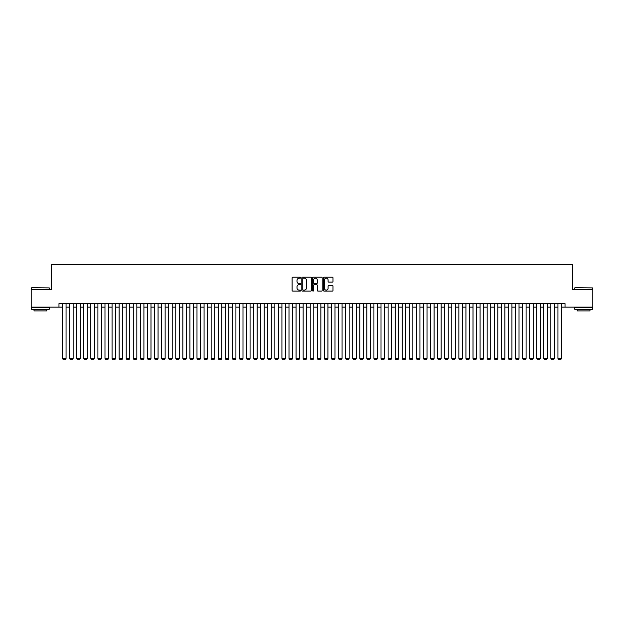 <?xml version="1.0" encoding="UTF-8"?>
<svg xmlns="http://www.w3.org/2000/svg" width="624" height="624" viewBox="0 0 624 624"><rect width="100%" height="100%" fill="white"/><g stroke="black" fill="none" stroke-linecap="round" stroke-linejoin="round"><path stroke-width="0.94" d="M300.674 277.688A0.484 0.484 0 0 0 300.191 277.204L292.812 277.204A0.694 0.694 0 0 0 292.118 277.898L292.118 290.402A0.694 0.694 0 0 0 292.812 291.096L300.191 291.096A0.484 0.484 0 0 0 300.674 290.612A0.484 0.484 0 0 0 300.191 290.121L299.231 290.121A2.223 2.223 0 0 1 297.008 287.898L297.008 286.861A2.223 2.223 0 0 1 299.231 284.638L300.191 284.638A0.484 0.484 0 0 0 300.674 284.146A0.484 0.484 0 0 0 300.191 283.663L299.231 283.663A2.223 2.223 0 0 1 297.008 281.44L297.008 280.402A2.223 2.223 0 0 1 299.231 278.179L300.191 278.179A0.484 0.484 0 0 0 300.674 277.688M332.303 282.103A0.694 0.694 0 0 0 332.998 281.408L332.998 277.898A0.694 0.694 0 0 0 332.303 277.204L324.106 277.204A0.694 0.694 0 0 0 323.411 277.898L323.411 290.402A0.694 0.694 0 0 0 324.106 291.096L332.303 291.096A0.694 0.694 0 0 0 332.998 290.402L332.998 286.166A0.694 0.694 0 0 0 332.303 285.472L328.793 285.472A0.694 0.694 0 0 0 328.099 286.166L328.099 288.265A1.856 1.856 0 0 1 326.243 290.121A1.856 1.856 0 0 1 324.386 288.265L324.386 280.036A1.856 1.856 0 0 1 326.243 278.179A1.856 1.856 0 0 1 328.099 280.036L328.099 281.408A0.694 0.694 0 0 0 328.793 282.103L332.303 282.103M58.976 307.148L31.2 307.148L31.2 289.458L51.55 289.458L51.55 264.685L572.45 264.685L572.45 289.458L592.8 289.458L592.8 307.148L565.024 307.148L565.024 303.615L58.976 303.615L58.976 307.148L62.517 307.148M311.392 277.898A0.694 0.694 0 0 0 310.697 277.204L302.5 277.204A0.694 0.694 0 0 0 301.805 277.898L301.805 290.402A0.694 0.694 0 0 0 302.5 291.096L310.697 291.096A0.694 0.694 0 0 0 311.392 290.402L311.392 277.898M313.303 277.204L321.5 277.204A0.694 0.694 0 0 1 322.195 277.898L322.195 290.402A0.694 0.694 0 0 1 321.5 291.096L317.99 291.096A0.694 0.694 0 0 1 317.296 290.402L317.296 285.332A0.694 0.694 0 0 0 316.602 284.638L314.278 284.638A0.694 0.694 0 0 0 313.583 285.332L313.583 290.612A0.484 0.484 0 0 1 313.092 291.096A0.484 0.484 0 0 1 312.608 290.612L312.608 277.898A0.694 0.694 0 0 1 313.303 277.204M66.058 307.148L69.592 307.148M73.133 307.148L76.674 307.148M80.215 307.148L83.749 307.148M87.29 307.148L90.831 307.148M94.364 307.148L97.906 307.148M101.447 307.148L104.98 307.148M108.521 307.148L112.063 307.148M115.596 307.148L119.137 307.148M122.678 307.148L126.212 307.148M129.753 307.148L133.294 307.148M136.835 307.148L140.369 307.148M143.91 307.148L147.451 307.148M150.985 307.148L154.526 307.148M158.067 307.148L161.6 307.148M165.142 307.148L168.683 307.148M172.216 307.148L175.757 307.148M179.299 307.148L182.832 307.148M186.373 307.148L189.914 307.148M193.456 307.148L196.989 307.148M200.53 307.148L204.071 307.148M207.605 307.148L211.146 307.148M214.687 307.148L218.221 307.148M221.762 307.148L225.303 307.148M228.836 307.148L232.378 307.148M235.919 307.148L239.452 307.148M242.993 307.148L246.535 307.148M250.068 307.148L253.609 307.148M257.15 307.148L260.692 307.148M264.225 307.148L267.766 307.148M271.307 307.148L274.841 307.148M278.382 307.148L281.923 307.148M285.457 307.148L288.998 307.148M292.539 307.148L296.072 307.148M299.614 307.148L303.155 307.148M306.688 307.148L310.229 307.148M313.771 307.148L317.312 307.148M320.845 307.148L324.386 307.148M327.928 307.148L331.461 307.148M335.002 307.148L338.543 307.148M342.077 307.148L345.618 307.148M349.159 307.148L352.693 307.148M356.234 307.148L359.775 307.148M363.308 307.148L366.85 307.148M370.391 307.148L373.932 307.148M377.465 307.148L381.007 307.148M384.548 307.148L388.081 307.148M391.622 307.148L395.164 307.148M398.697 307.148L402.238 307.148M405.779 307.148L409.313 307.148M412.854 307.148L416.395 307.148M419.929 307.148L423.47 307.148M427.011 307.148L430.544 307.148M434.086 307.148L437.627 307.148M441.168 307.148L444.701 307.148M448.243 307.148L451.784 307.148M455.317 307.148L458.858 307.148M462.4 307.148L465.933 307.148M469.474 307.148L473.015 307.148M476.549 307.148L480.09 307.148M483.631 307.148L487.165 307.148M490.706 307.148L494.247 307.148M497.788 307.148L501.322 307.148M504.863 307.148L508.404 307.148M511.937 307.148L515.479 307.148M519.02 307.148L522.553 307.148M526.094 307.148L529.636 307.148M533.169 307.148L536.71 307.148M540.251 307.148L543.785 307.148M547.326 307.148L550.867 307.148M554.408 307.148L557.942 307.148M561.483 307.148L565.024 307.148M303.264 278.179A0.484 0.484 0 0 0 302.78 278.663L302.78 289.637A0.484 0.484 0 0 0 303.264 290.121L304.27 290.121A2.223 2.223 0 0 0 306.493 287.898L306.493 280.402A2.223 2.223 0 0 0 304.27 278.179L303.264 278.179M317.296 280.067A1.856 1.856 0 0 0 315.44 278.21A1.856 1.856 0 0 0 313.583 280.067L313.583 282.968A0.694 0.694 0 0 0 314.278 283.663L316.602 283.663A0.694 0.694 0 0 0 317.296 282.968L317.296 280.067M66.058 303.615L66.058 358.394L62.517 358.394L62.517 303.615M66.058 358.394L65.528 359.315L63.047 359.315L62.517 358.394M31.769 287.687L49.249 287.898L31.769 287.687M40.404 309.278L31.551 309.278L31.551 307.507L49.249 307.507L49.249 309.278L40.404 309.278M46.769 309.278L46.769 310.9L34.031 310.9L34.031 309.278M574.961 287.687L592.449 287.898L574.961 287.687M583.596 309.278L574.751 309.278L574.751 307.507L592.449 307.507L592.449 309.278L583.596 309.278M589.969 309.278L589.969 310.9L577.231 310.9L577.231 309.278M73.133 303.615L73.133 358.394L69.592 358.394L69.592 303.615M73.133 358.394L72.602 359.315L70.13 359.315L69.592 358.394M80.215 303.615L80.215 358.394L76.674 358.394L76.674 303.615M80.215 358.394L79.685 359.315L77.204 359.315L76.674 358.394M87.29 303.615L87.29 358.394L83.749 358.394L83.749 303.615M87.29 358.394L86.759 359.315L84.279 359.315L83.749 358.394M94.364 303.615L94.364 358.394L90.831 358.394L90.831 303.615M94.364 358.394L93.834 359.315L91.361 359.315L90.831 358.394M101.447 303.615L101.447 358.394L97.906 358.394L97.906 303.615M101.447 358.394L100.916 359.315L98.436 359.315L97.906 358.394M108.521 303.615L108.521 358.394L104.98 358.394L104.98 303.615M108.521 358.394L107.991 359.315L105.511 359.315L104.98 358.394M115.596 303.615L115.596 358.394L112.063 358.394L112.063 303.615M115.596 358.394L115.066 359.315L112.593 359.315L112.063 358.394M122.678 303.615L122.678 358.394L119.137 358.394L119.137 303.615M122.678 358.394L122.148 359.315L119.668 359.315L119.137 358.394M129.753 303.615L129.753 358.394L126.212 358.394L126.212 303.615M129.753 358.394L129.223 359.315L126.75 359.315L126.212 358.394M136.835 303.615L136.835 358.394L133.294 358.394L133.294 303.615M136.835 358.394L136.297 359.315L133.825 359.315L133.294 358.394M143.91 303.615L143.91 358.394L140.369 358.394L140.369 303.615M143.91 358.394L143.38 359.315L140.899 359.315L140.369 358.394M150.985 303.615L150.985 358.394L147.451 358.394L147.451 303.615M150.985 358.394L150.454 359.315L147.982 359.315L147.451 358.394M158.067 303.615L158.067 358.394L154.526 358.394L154.526 303.615M158.067 358.394L157.537 359.315L155.056 359.315L154.526 358.394M165.142 303.615L165.142 358.394L161.6 358.394L161.6 303.615M165.142 358.394L164.611 359.315L162.131 359.315L161.6 358.394M172.216 303.615L172.216 358.394L168.683 358.394L168.683 303.615M172.216 358.394L171.686 359.315L169.213 359.315L168.683 358.394M179.299 303.615L179.299 358.394L175.757 358.394L175.757 303.615M179.299 358.394L178.768 359.315L176.288 359.315L175.757 358.394M186.373 303.615L186.373 358.394L182.832 358.394L182.832 303.615M186.373 358.394L185.843 359.315L183.37 359.315L182.832 358.394M193.456 303.615L193.456 358.394L189.914 358.394L189.914 303.615M193.456 358.394L192.917 359.315L190.445 359.315L189.914 358.394M200.53 303.615L200.53 358.394L196.989 358.394L196.989 303.615M200.53 358.394L200 359.315L197.519 359.315L196.989 358.394M207.605 303.615L207.605 358.394L204.071 358.394L204.071 303.615M207.605 358.394L207.074 359.315L204.602 359.315L204.071 358.394M214.687 303.615L214.687 358.394L211.146 358.394L211.146 303.615M214.687 358.394L214.157 359.315L211.676 359.315L211.146 358.394M221.762 303.615L221.762 358.394L218.221 358.394L218.221 303.615M221.762 358.394L221.231 359.315L218.751 359.315L218.221 358.394M228.836 303.615L228.836 358.394L225.303 358.394L225.303 303.615M228.836 358.394L228.306 359.315L225.833 359.315L225.303 358.394M235.919 303.615L235.919 358.394L232.378 358.394L232.378 303.615M235.919 358.394L235.388 359.315L232.908 359.315L232.378 358.394M242.993 303.615L242.993 358.394L239.452 358.394L239.452 303.615M242.993 358.394L242.463 359.315L239.983 359.315L239.452 358.394M250.068 303.615L250.068 358.394L246.535 358.394L246.535 303.615M250.068 358.394L249.538 359.315L247.065 359.315L246.535 358.394M257.15 303.615L257.15 358.394L253.609 358.394L253.609 303.615M257.15 358.394L256.62 359.315L254.14 359.315L253.609 358.394M264.225 303.615L264.225 358.394L260.692 358.394L260.692 303.615M264.225 358.394L263.695 359.315L261.222 359.315L260.692 358.394M271.307 303.615L271.307 358.394L267.766 358.394L267.766 303.615M271.307 358.394L270.777 359.315L268.297 359.315L267.766 358.394M278.382 303.615L278.382 358.394L274.841 358.394L274.841 303.615M278.382 358.394L277.852 359.315L275.371 359.315L274.841 358.394M285.457 303.615L285.457 358.394L281.923 358.394L281.923 303.615M285.457 358.394L284.926 359.315L282.454 359.315L281.923 358.394M292.539 303.615L292.539 358.394L288.998 358.394L288.998 303.615M292.539 358.394L292.009 359.315L289.528 359.315L288.998 358.394M299.614 303.615L299.614 358.394L296.072 358.394L296.072 303.615M299.614 358.394L299.083 359.315L296.603 359.315L296.072 358.394M306.688 303.615L306.688 358.394L303.155 358.394L303.155 303.615M306.688 358.394L306.158 359.315L303.685 359.315L303.155 358.394M313.771 303.615L313.771 358.394L310.229 358.394L310.229 303.615M313.771 358.394L313.24 359.315L310.76 359.315L310.229 358.394M320.845 303.615L320.845 358.394L317.312 358.394L317.312 303.615M320.845 358.394L320.315 359.315L317.842 359.315L317.312 358.394M327.928 303.615L327.928 358.394L324.386 358.394L324.386 303.615M327.928 358.394L327.397 359.315L324.917 359.315L324.386 358.394M335.002 303.615L335.002 358.394L331.461 358.394L331.461 303.615M335.002 358.394L334.472 359.315L331.991 359.315L331.461 358.394M342.077 303.615L342.077 358.394L338.543 358.394L338.543 303.615M342.077 358.394L341.546 359.315L339.074 359.315L338.543 358.394M349.159 303.615L349.159 358.394L345.618 358.394L345.618 303.615M349.159 358.394L348.629 359.315L346.148 359.315L345.618 358.394M356.234 303.615L356.234 358.394L352.693 358.394L352.693 303.615M356.234 358.394L355.703 359.315L353.223 359.315L352.693 358.394M363.308 303.615L363.308 358.394L359.775 358.394L359.775 303.615M363.308 358.394L362.778 359.315L360.305 359.315L359.775 358.394M370.391 303.615L370.391 358.394L366.85 358.394L366.85 303.615M370.391 358.394L369.86 359.315L367.38 359.315L366.85 358.394M377.465 303.615L377.465 358.394L373.932 358.394L373.932 303.615M377.465 358.394L376.935 359.315L374.462 359.315L373.932 358.394M384.548 303.615L384.548 358.394L381.007 358.394L381.007 303.615M384.548 358.394L384.017 359.315L381.537 359.315L381.007 358.394M391.622 303.615L391.622 358.394L388.081 358.394L388.081 303.615M391.622 358.394L391.092 359.315L388.612 359.315L388.081 358.394M398.697 303.615L398.697 358.394L395.164 358.394L395.164 303.615M398.697 358.394L398.167 359.315L395.694 359.315L395.164 358.394M405.779 303.615L405.779 358.394L402.238 358.394L402.238 303.615M405.779 358.394L405.249 359.315L402.769 359.315L402.238 358.394M412.854 303.615L412.854 358.394L409.313 358.394L409.313 303.615M412.854 358.394L412.324 359.315L409.843 359.315L409.313 358.394M419.929 303.615L419.929 358.394L416.395 358.394L416.395 303.615M419.929 358.394L419.398 359.315L416.926 359.315L416.395 358.394M427.011 303.615L427.011 358.394L423.47 358.394L423.47 303.615M427.011 358.394L426.481 359.315L424 359.315L423.47 358.394M434.086 303.615L434.086 358.394L430.544 358.394L430.544 303.615M434.086 358.394L433.555 359.315L431.083 359.315L430.544 358.394M441.168 303.615L441.168 358.394L437.627 358.394L437.627 303.615M441.168 358.394L440.63 359.315L438.157 359.315L437.627 358.394M448.243 303.615L448.243 358.394L444.701 358.394L444.701 303.615M448.243 358.394L447.712 359.315L445.232 359.315L444.701 358.394M455.317 303.615L455.317 358.394L451.784 358.394L451.784 303.615M455.317 358.394L454.787 359.315L452.314 359.315L451.784 358.394M462.4 303.615L462.4 358.394L458.858 358.394L458.858 303.615M462.4 358.394L461.869 359.315L459.389 359.315L458.858 358.394M469.474 303.615L469.474 358.394L465.933 358.394L465.933 303.615M469.474 358.394L468.944 359.315L466.463 359.315L465.933 358.394M476.549 303.615L476.549 358.394L473.015 358.394L473.015 303.615M476.549 358.394L476.018 359.315L473.546 359.315L473.015 358.394M483.631 303.615L483.631 358.394L480.09 358.394L480.09 303.615M483.631 358.394L483.101 359.315L480.62 359.315L480.09 358.394M490.706 303.615L490.706 358.394L487.165 358.394L487.165 303.615M490.706 358.394L490.175 359.315L487.703 359.315L487.165 358.394M497.788 303.615L497.788 358.394L494.247 358.394L494.247 303.615M497.788 358.394L497.25 359.315L494.777 359.315L494.247 358.394M504.863 303.615L504.863 358.394L501.322 358.394L501.322 303.615M504.863 358.394L504.332 359.315L501.852 359.315L501.322 358.394M511.937 303.615L511.937 358.394L508.404 358.394L508.404 303.615M511.937 358.394L511.407 359.315L508.934 359.315L508.404 358.394M519.02 303.615L519.02 358.394L515.479 358.394L515.479 303.615M519.02 358.394L518.489 359.315L516.009 359.315L515.479 358.394M526.094 303.615L526.094 358.394L522.553 358.394L522.553 303.615M526.094 358.394L525.564 359.315L523.084 359.315L522.553 358.394M533.169 303.615L533.169 358.394L529.636 358.394L529.636 303.615M533.169 358.394L532.639 359.315L530.166 359.315L529.636 358.394M540.251 303.615L540.251 358.394L536.71 358.394L536.71 303.615M540.251 358.394L539.721 359.315L537.241 359.315L536.71 358.394M547.326 303.615L547.326 358.394L543.785 358.394L543.785 303.615M547.326 358.394L546.796 359.315L544.315 359.315L543.785 358.394M554.408 303.615L554.408 358.394L550.867 358.394L550.867 303.615M554.408 358.394L553.87 359.315L551.398 359.315L550.867 358.394M561.483 303.615L561.483 358.394L557.942 358.394L557.942 303.615M561.483 358.394L560.953 359.315L558.472 359.315L557.942 358.394M31.551 289.458L31.551 287.898M49.249 289.458L49.249 287.898M574.751 289.458L574.751 287.898M592.449 289.458L592.449 287.898"/></g></svg>
